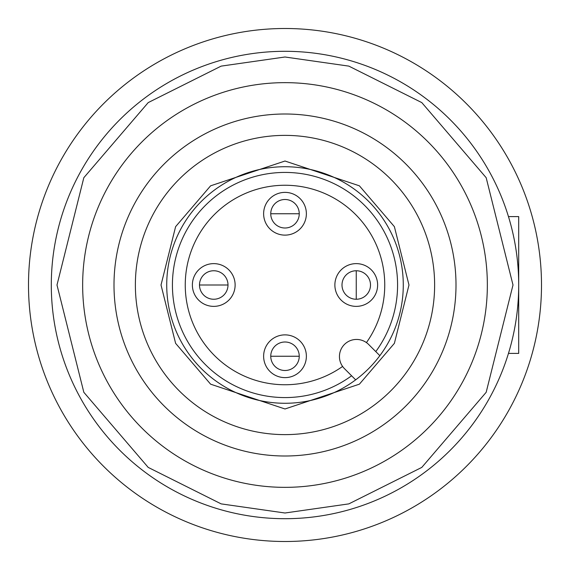 <?xml version="1.0" encoding="UTF-8"?>
<svg xmlns="http://www.w3.org/2000/svg" width="570" height="570" viewBox="0 0 570 570"><rect width="100%" height="100%" fill="white"/><g stroke="black" fill="none" stroke-linecap="round" stroke-linejoin="round"><path stroke-width="0.85" d="M541.5 285A256.5 256.5 0 0 1 285 541.5A256.5 256.5 0 0 1 28.5 285A256.5 256.5 0 0 1 285 28.5A256.5 256.5 0 0 1 541.5 285M285 370.5A14.25 14.25 0 0 1 270.75 356.25A14.25 14.25 0 0 1 285 342A14.25 14.25 0 0 1 299.25 356.25A14.25 14.25 0 0 1 285 370.5M213.75 299.25A14.25 14.25 0 0 1 199.5 285A14.25 14.25 0 0 1 213.75 270.75A14.25 14.25 0 0 1 228 285A14.25 14.25 0 0 1 213.75 299.25M342 285A14.25 14.25 0 0 1 356.25 270.75A14.25 14.25 0 0 1 370.5 285A14.25 14.25 0 0 1 356.25 299.25A14.25 14.25 0 0 1 342 285M285 228A14.25 14.25 0 0 1 270.75 213.75A14.25 14.25 0 0 1 285 199.5A14.25 14.25 0 0 1 299.25 213.75A14.25 14.25 0 0 1 285 228M384.75 285A99.75 99.75 0 0 1 366.439 342.599A99.75 99.75 0 0 0 285 185.25A99.75 99.75 0 0 0 185.25 285A99.75 99.75 0 0 0 342.599 366.439A99.75 99.75 0 0 1 185.25 285A99.75 99.75 0 0 1 285 185.25A99.75 99.75 0 0 1 384.75 285M306.375 356.25A21.375 21.375 0 0 1 285 377.625A21.375 21.375 0 0 1 263.625 356.25A21.375 21.375 0 0 1 285 334.875A21.375 21.375 0 0 1 306.375 356.25M235.125 285A21.375 21.375 0 0 1 213.75 306.375A21.375 21.375 0 0 1 192.375 285A21.375 21.375 0 0 1 213.75 263.625A21.375 21.375 0 0 1 235.125 285M377.625 285A21.375 21.375 0 0 1 356.25 306.375A21.375 21.375 0 0 1 334.875 285A21.375 21.375 0 0 1 356.25 263.625A21.375 21.375 0 0 1 377.625 285M306.375 213.75A21.375 21.375 0 0 1 285 235.125A21.375 21.375 0 0 1 263.625 213.75A21.375 21.375 0 0 1 285 192.375A21.375 21.375 0 0 1 306.375 213.75M285 403.275A118.275 118.275 0 0 1 166.725 285A118.275 118.275 0 0 1 285 166.725A118.275 118.275 0 0 1 403.275 285A118.275 118.275 0 0 1 285 403.275M285 82.65A202.35 202.35 0 0 0 82.65 285A202.35 202.35 0 0 0 285 487.35A202.35 202.35 0 0 0 487.35 285A202.35 202.35 0 0 0 285 82.65A202.35 202.35 0 0 1 487.35 285A202.35 202.35 0 0 1 285 487.35M285 51.3A233.7 233.7 0 0 0 51.3 285A233.7 233.7 0 0 0 285 518.7A233.7 233.7 0 0 0 518.7 285A233.7 233.7 0 0 0 285 51.3A233.7 233.7 0 0 1 518.7 285A233.7 233.7 0 0 1 285 518.7M285 114A171 171 0 0 1 456 285A171 171 0 0 1 285 456A171 171 0 0 1 114 285A171 171 0 0 1 285 114M285 135.375A149.625 149.625 0 0 1 434.625 285A149.625 149.625 0 0 1 285 434.625A149.625 149.625 0 0 1 135.375 285A149.625 149.625 0 0 1 285 135.375M375.772 351.59A112.575 112.575 0 0 0 285 172.425A112.575 112.575 0 0 0 172.425 285A112.575 112.575 0 0 0 351.59 375.772M344.451 368.633A17.1 17.1 0 0 1 356.542 339.442A17.1 17.1 0 0 1 368.633 344.451L379.848 355.666A118.275 118.275 0 0 1 355.666 379.848L344.451 368.633M508.469 353.4L518.7 353.4L518.7 216.6L508.469 216.6M285 356.25L299.25 356.25A14.25 14.25 0 0 0 285 342A14.25 14.25 0 0 0 270.75 356.25L285 356.25M213.75 285L228 285A14.25 14.25 0 0 0 213.75 270.75A14.25 14.25 0 0 0 199.5 285L213.75 285M356.25 285L356.25 299.25A14.25 14.25 0 0 0 370.5 285A14.25 14.25 0 0 0 356.25 270.75L356.25 285M285 213.75L299.25 213.75A14.25 14.25 0 0 0 285 199.5A14.25 14.25 0 0 0 270.75 213.75L285 213.75M285 161.025L210.615 185.82L175.61 226.661L161.025 285L175.61 343.339L210.615 384.18L285 408.975L359.385 384.18L394.39 343.339L408.975 285L394.39 226.661L359.385 185.82L285 161.025M285 513L221.16 503.88L148.2 467.4L83.826 392.295L57 285L83.826 177.705L148.2 102.6L221.16 66.12L285 57L348.84 66.12L421.8 102.6L486.174 177.705L513 285L486.174 392.295L421.8 467.4L348.84 503.88L285 513"/></g></svg>
